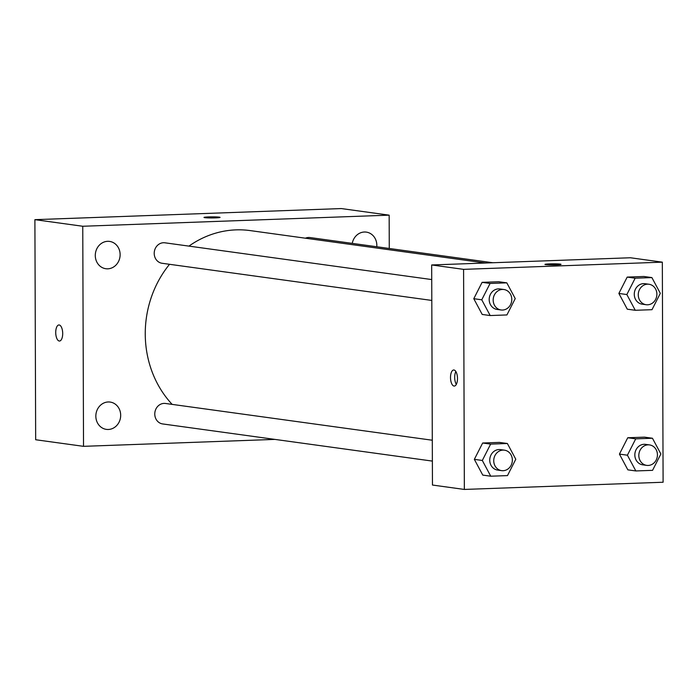 <?xml version="1.0" encoding="UTF-8"?>
<svg xmlns="http://www.w3.org/2000/svg" width="698" height="698" viewBox="0 0 698 698"><rect width="100%" height="100%" fill="white"/><g stroke="black" fill="none" stroke-linecap="round" stroke-linejoin="round"><path stroke-width="1.05" d="M274.916 439.4L83.524 446.336L35.668 439.74L34.9 219.661L341.305 208.562L389.152 215.159L389.275 248.471M108.312 429.479A13.786 12.398 97.8 0 0 120.649 416.348A13.786 12.398 97.8 0 0 110.144 402.065A13.786 12.398 97.8 0 0 95.984 414.036A13.786 12.398 97.8 0 0 106.384 429.383A13.786 12.398 97.8 0 0 108.312 429.479M376.772 246.752A13.786 12.398 97.8 0 0 366.293 232.111A13.786 12.398 97.8 0 0 352.254 243.375M107.745 268.826A13.786 12.398 97.8 0 0 120.091 255.686A13.786 12.398 97.8 0 0 109.586 241.412A13.786 12.398 97.8 0 0 95.425 253.374A13.786 12.398 97.8 0 0 105.817 268.721A13.786 12.398 97.8 0 0 107.745 268.826M83.524 446.336L82.757 226.257L34.9 219.661M82.757 226.257L389.152 215.159M204.784 217.671A8.044 0.55 -0.2 0 0 213.815 217.933A8.044 0.55 -0.2 0 0 220.071 217.383A8.044 0.55 -0.2 0 0 212.026 216.86A8.044 0.55 -0.2 0 0 203.982 217.436A8.044 0.55 -0.2 0 0 204.784 217.671M59.505 341.034A8.044 3.481 87.9 0 1 55.727 332.518A8.044 3.481 87.9 0 1 58.92 324.963A8.044 3.481 87.9 0 1 62.689 332.876A8.044 3.481 87.9 0 1 59.505 341.034A8.044 3.481 87.9 0 1 55.718 332.518A8.044 3.481 87.9 0 1 58.92 324.963M432.298 440.229L165.487 403.47A10.33 9.283 97.8 0 0 154.877 412.439A10.33 9.283 97.8 0 0 162.669 423.939L432.367 461.09M492.858 262.745L310.008 237.556A10.33 9.283 97.8 0 0 305.419 238.201M431.73 279.566L164.929 242.808A10.33 9.283 97.8 0 0 154.319 251.777A10.33 9.283 97.8 0 0 162.102 263.277L431.809 300.437M485.494 263.015L250.137 230.584A101.105 90.888 97.8 0 0 188.931 246.115M169.527 264.306A101.105 90.888 97.8 0 0 172.162 404.386M431.678 264.961L630.425 257.763L662.332 262.16L663.1 482.239L464.353 489.438L463.585 269.358L431.678 264.961L432.455 485.04L464.353 489.438M463.585 269.358L662.332 262.16M560.232 264.123A8.044 0.55 179.8 0 1 561.035 264.359A8.044 0.55 179.8 0 1 552.99 264.926A8.044 0.55 179.8 0 1 544.946 264.411A8.044 0.55 179.8 0 1 551.202 263.853A8.044 0.55 179.8 0 1 560.232 264.123M490.746 476.202L482.772 475.102L474.343 459.363L482.658 443.012L499.393 442.401L482.658 443.012L474.343 459.363L482.318 460.462L490.633 444.111L507.367 443.5L515.787 459.249L507.481 475.6L490.746 476.202L482.318 460.462M635.267 310.287L627.293 309.188L618.873 293.448L627.179 277.097L643.914 276.487L627.179 277.097L618.873 293.448L626.848 294.547L635.154 278.197L651.888 277.586L660.317 293.334L652.002 309.685L635.267 310.287L626.848 294.547M490.188 315.548L482.205 314.449L473.785 298.7L482.1 282.35L498.834 281.748L482.1 282.35L473.785 298.7L481.76 299.8L490.075 283.449L506.809 282.847L515.229 298.587L506.923 314.938L490.188 315.548L481.76 299.8M635.834 470.949L627.851 469.85L619.431 454.101L627.746 437.751L644.472 437.149L627.746 437.751L619.431 454.101L627.406 455.201L635.721 438.85L652.456 438.248L660.875 453.988L652.56 470.339L635.834 470.949L627.406 455.201M450.507 377.539A8.044 3.481 87.9 0 1 453.709 369.984A8.044 3.481 87.9 0 1 457.478 377.897A8.044 3.481 87.9 0 1 454.293 386.064A8.044 3.481 87.9 0 1 450.507 377.539M456.318 384.38A8.044 3.481 87.9 0 1 454.686 377.391A8.044 3.481 87.9 0 1 455.855 371.519M544.946 264.411A8.044 0.55 179.8 0 1 551.228 263.861A8.044 0.55 179.8 0 1 560.232 264.132A8.044 0.55 179.8 0 1 561.035 264.359M649.541 444.914L645.554 444.364A10.33 9.283 97.8 0 0 634.944 453.325A10.33 9.283 97.8 0 0 642.727 464.833L646.723 465.383A10.33 9.283 97.8 0 0 657.437 454.808A10.33 9.283 97.8 0 0 649.541 444.914A10.33 9.283 97.8 0 0 638.932 453.875A10.33 9.283 97.8 0 0 646.723 465.383M635.721 438.85L627.746 437.751M652.456 438.248L644.472 437.149M627.851 469.85L619.431 454.101M504.453 450.166L500.466 449.617A10.33 9.283 97.8 0 0 489.856 458.586A10.33 9.283 97.8 0 0 497.648 470.086L501.635 470.635A10.33 9.283 97.8 0 0 512.349 460.061A10.33 9.283 97.8 0 0 504.453 450.166A10.33 9.283 97.8 0 0 493.844 459.136A10.33 9.283 97.8 0 0 501.635 470.635M490.633 444.111L482.658 443.012M507.367 443.5L499.393 442.401M482.772 475.102L474.343 459.363M648.974 284.252L644.987 283.702A10.33 9.283 97.8 0 0 634.377 292.671A10.33 9.283 97.8 0 0 642.169 304.171L646.156 304.721A10.33 9.283 97.8 0 0 656.879 294.146A10.33 9.283 97.8 0 0 648.974 284.252A10.33 9.283 97.8 0 0 638.365 293.221A10.33 9.283 97.8 0 0 646.156 304.721M635.154 278.197L627.179 277.097M651.888 277.586L643.914 276.487M627.293 309.188L618.873 293.448M503.895 289.513L499.908 288.963A10.33 9.283 97.8 0 0 489.298 297.924A10.33 9.283 97.8 0 0 497.089 309.432L501.077 309.982A10.33 9.283 97.8 0 0 511.791 299.407A10.33 9.283 97.8 0 0 503.895 289.513A10.33 9.283 97.8 0 0 493.285 298.474A10.33 9.283 97.8 0 0 501.077 309.982M490.075 283.449L482.1 282.35M506.809 282.847L498.834 281.748M482.205 314.449L473.785 298.7"/></g></svg>

